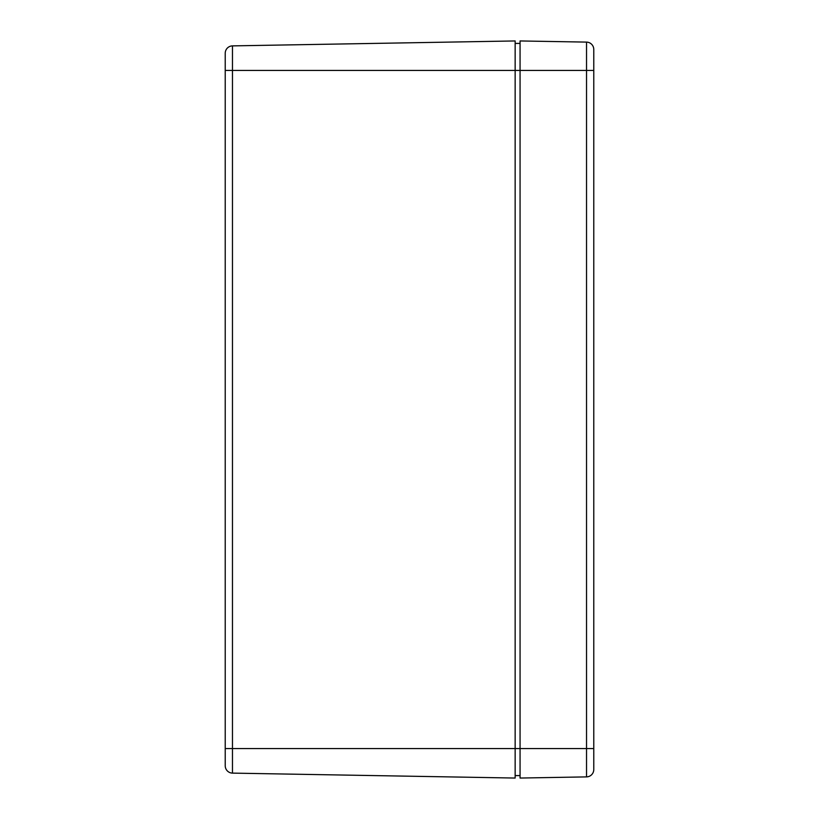 <?xml version="1.0" encoding="UTF-8"?>
<svg xmlns="http://www.w3.org/2000/svg" width="819" height="819" viewBox="0 0 819 819"><rect width="100%" height="100%" fill="white"/><g stroke="black" fill="none" stroke-linecap="round" stroke-linejoin="round"><path stroke-width="1.23" d="M225.225 765.745L225.225 746.109L225.225 748.566L515.151 748.566L515.151 778.05L232.463 773.116L232.463 45.884A7.371 7.371 0 0 0 225.225 53.235A7.371 7.371 0 0 1 232.463 45.884L515.151 40.95L515.151 70.434L225.225 70.434L225.225 53.255L225.225 765.745A7.371 7.371 0 0 0 232.463 773.116A7.371 7.371 0 0 1 225.225 765.745L225.225 746.979M515.151 775.593L520.065 775.593M515.151 43.407L520.065 43.407M593.775 53.235L593.775 769.522L593.775 748.566L515.151 748.566L515.151 70.434L520.065 70.434L520.065 778.05L586.537 776.893L520.065 778.05M225.225 726.453L225.225 712.939M225.225 690.826L225.225 128.173M225.225 106.06L225.225 92.547M593.775 769.522A7.371 7.371 0 0 1 586.537 776.893L586.537 70.434L593.775 70.434L593.775 49.478A7.371 7.371 0 0 0 586.537 42.107A7.371 7.371 0 0 1 593.775 49.478M520.065 40.95L520.065 70.434L586.537 70.434L586.537 42.107L520.065 40.95"/></g></svg>
